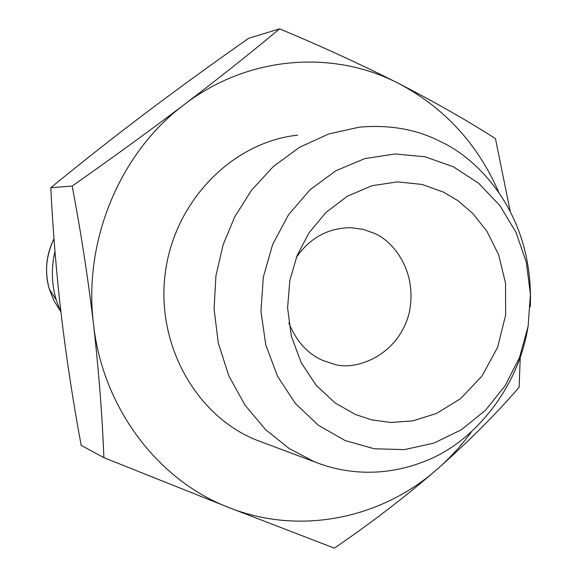 <?xml version="1.0" encoding="UTF-8"?>
<svg xmlns="http://www.w3.org/2000/svg" width="577" height="577" viewBox="0 0 577 577"><rect width="100%" height="100%" fill="white"/><g stroke="black" fill="none" stroke-linecap="round" stroke-linejoin="round"><path stroke-width="0.87" d="M288.796 322.925C296.542 341.671 308.039 354.242 323.286 360.632L333.924 364.109C354.761 371.35 398.7 356.168 409.36 312.215C417.964 268.716 390.853 239.729 374.069 233.238L363.005 229.314L350.686 227.655C327.844 228.023 309.726 237.976 296.326 257.515M355.497 414.531L371.552 419.832L390.687 422.472L412.685 420.9L436.609 413.421L460.605 398.628L481.925 376.154L497.626 347.325L505.64 315.114L505.539 283.184L498.593 254.659L486.952 231.298L472.823 213.483L457.943 200.709L443.439 192.083L421.837 184.409L397.517 181.885L372.042 185.693L347.491 196.144L325.947 212.466L308.926 232.964L297.097 255.561L289.856 280.335L287.591 307.837L291.335 336.117L301.223 362.76L316.369 385.523L335.107 402.934L355.497 414.531M345.19 440.597L374.408 448.798L404.513 449.598L433.94 443.1L461.369 429.742L485.43 410.326L505.135 385.782L519.56 357.365L528.114 326.38L530.414 294.234L526.347 262.477L516.062 232.452L499.999 205.693L478.802 183.414L453.435 166.803L425.047 156.778L394.978 153.951L364.787 158.625L335.937 170.727L310.08 189.696L288.572 214.694L272.676 244.381L263.292 277.191L260.963 311.371L265.795 344.952L277.501 376.233L295.352 403.438L318.36 425.263L345.19 440.597M527.818 328.046C517.872 388.011 475.253 439.515 430.673 458.838C385.89 478.492 345.688 473.465 318.143 463.194L313.852 461.506L289.135 448.509L265.651 429.692L245.009 405.177L228.817 375.793L218.301 343.084L214.067 309.012L215.957 275.626L223.169 244.648L234.789 216.736L251.493 190.259L273.318 166.551L299.528 147.315L328.803 133.943L359.413 127.156C390.03 124.56 417.135 129.414 440.734 141.718C477.439 158.415 534.136 213.526 530.277 306.755M54.974 251.377C51.158 267.663 51.548 283.776 56.157 299.73L60.953 312.424M318.143 463.194L256.08 439.926C195.488 415.49 155.444 343.445 165.426 271.868C175.019 200.334 232.899 142 297.66 135.155M498.903 192.53C477.828 144.106 444.499 107.791 398.909 83.6C333.181 49.355 247.98 55.68 184.359 104.48C120.232 152.155 83.059 240.508 93.488 324.115C102.692 407.982 158.105 480.591 228.968 507.58C299.687 535.694 381.195 518.759 437.366 469.065C449.966 458.037 461.261 445.718 471.265 432.108M520.252 357.459L519.127 387.268C495.845 414.25 468.596 441.513 437.366 469.065C405.746 496.436 371.415 522.798 334.357 548.15L228.968 507.58L103.882 457.669C102.223 415.036 98.761 370.521 93.488 324.115C87.964 277.732 80.852 231.709 72.168 186.054C111.404 158.567 148.801 131.376 184.359 104.48C219.498 77.736 251.233 52.521 279.585 28.85C321.966 46.528 361.743 64.775 398.909 83.6C435.188 102.259 467.37 120.607 495.463 138.639L510.169 211.124M72.168 186.054L50.805 187.691C81.746 162.339 113.481 137.362 146.01 112.775C178.834 88.072 213.05 63.246 248.658 38.291L279.585 28.85M103.882 457.669L81.177 445.365C73.091 401.743 66.499 358.692 61.393 316.218C56.452 273.693 52.925 230.85 50.805 187.691M60.08 310.498L54 300.812L49.348 289.171C44.436 272.834 45.987 256.022 53.993 238.748C46.045 254.976 44.494 271.789 49.348 289.171L56.157 299.73"/></g></svg>
